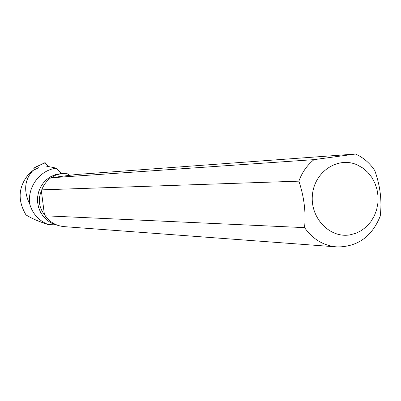 <?xml version="1.0" encoding="UTF-8"?>
<svg xmlns="http://www.w3.org/2000/svg" width="401" height="401" viewBox="0 0 401 401"><rect width="100%" height="100%" fill="white"/><g stroke="black" fill="none" stroke-linecap="round" stroke-linejoin="round"><path stroke-width="0.6" d="M34.787 169.473L33.734 168.134L34.25 169.763M33.734 168.134L45.027 162.641L48.25 166.5L45.017 162.646M57.819 225.332L55.443 224.821L50.857 222.841L46.727 219.979L43.213 216.339L40.451 212.064L38.551 207.307L37.584 202.264L37.589 197.117L38.566 192.074L40.481 187.327L43.253 183.051L46.772 179.422L50.907 176.565L55.498 174.595L61.844 173.468M335.642 246.821L64.817 226.685C56.676 226.094 50.09 222.465 45.062 215.793L44.802 214.705L44.431 214.69C38.892 207.272 37.869 199.362 41.373 190.956L41.739 190.946L41.719 189.853C43.624 184.946 46.641 180.931 50.767 177.808L314.023 159.638C307.116 165.187 302.068 172.36 298.875 181.157L41.719 189.853M50.767 177.808L51.704 177.678L53.353 176.31L56.366 174.841L62.285 173.433L66.631 173.337L69.649 175.307L76.736 174.47L355.517 154.029C363.346 157.538 369.757 163.032 374.75 170.515C380.248 185.683 382.078 200.876 380.243 216.094C372.103 236.369 357.903 246.66 337.647 246.971C324.063 245.993 313.041 239.547 304.565 227.628C306.003 212.264 304.103 196.771 298.875 181.157M61.433 173.493L56.356 168.154C39.905 169.994 27.098 187.197 29.764 204.159C32.606 213.878 38.822 220.705 48.401 224.64L55.443 224.821M46.05 166.054L56.356 168.154M48.401 224.64C39.002 221.653 31.524 218.4 25.97 214.881C17.098 199.798 18.371 185.818 29.789 172.946L32.947 170.51C24.461 179.773 23.398 190.991 29.764 204.159M38.857 167.608L32.947 170.51M45.062 215.793L304.565 227.628M349.852 234.886L355.877 233.292L361.512 230.485L366.569 226.565L370.865 221.678L374.263 215.989L376.634 209.708L377.907 203.046L378.043 196.234L377.025 189.518L374.895 183.117L371.727 177.267L367.622 172.159L362.73 167.989L357.211 164.891C338.118 156.19 314.67 171.427 312.474 194.46C309.757 217.427 329.411 238.435 349.852 234.886M314.023 159.638L355.517 154.029M51.318 177.708L69.649 175.307M44.431 214.69L41.373 190.956M45.243 162.776L35.734 166.956M62.285 173.433L60.366 173.583"/></g></svg>
